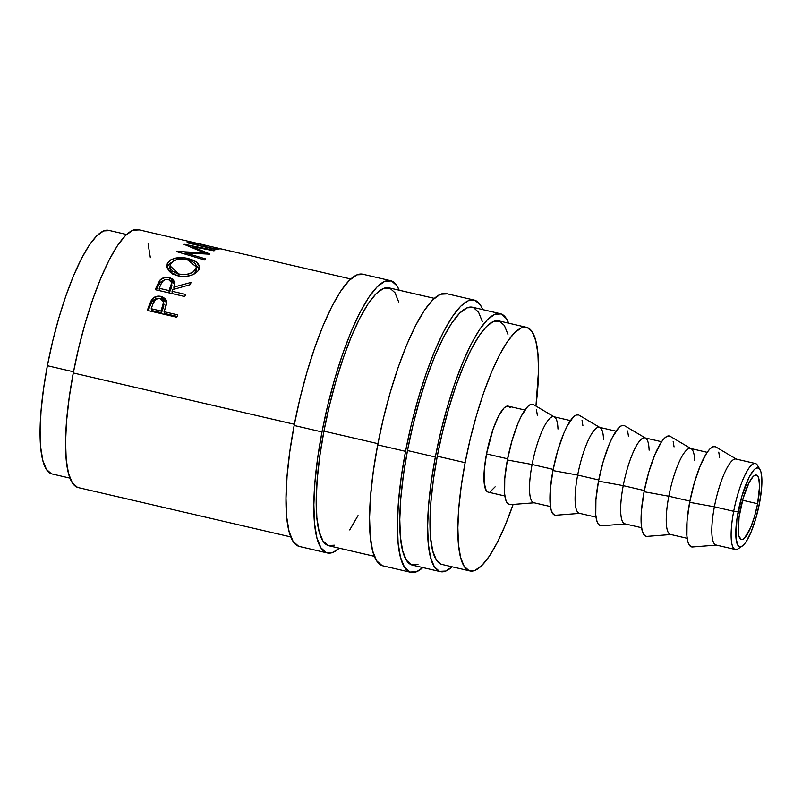 <?xml version="1.0" encoding="UTF-8"?>
<svg xmlns="http://www.w3.org/2000/svg" width="802" height="802" viewBox="0 0 802 802"><rect width="100%" height="100%" fill="white"/><g stroke="black" fill="none" stroke-linecap="round" stroke-linejoin="round"><path stroke-width="1.2" d="M759.985 469.611L757.519 465.371A44.14 10.426 103.1 0 0 733.7 511.285L738.151 511.696A40.461 9.564 -76.9 0 1 759.985 469.611A40.461 9.564 -76.9 0 1 759.544 502.924L755.865 518.272L751.123 531.947L746.03 541.871L743.594 544.929L741.369 546.533L739.424 546.633L737.84 545.23L735.995 538.142L736.898 519.255L741.83 496.348L749.128 477.13L754.101 469.691L756.336 468.087L758.271 467.987L759.855 469.391L761.018 472.258L761.9 481.872L761.599 488.248L759.544 502.924A40.461 9.564 -76.9 0 1 742.241 546.062A40.461 9.564 -76.9 0 1 738.151 511.696L733.7 511.285A44.14 10.426 -76.9 0 1 755.344 463.506A44.14 10.426 -76.9 0 1 758.602 468.137M390.544 280.67L362.694 274.204A139.769 33.022 103.1 0 0 294.144 425.481L321.993 431.947A139.769 33.022 -76.9 0 1 390.544 280.67A139.769 33.022 -76.9 0 1 399.175 290.224L396.96 285.823L391.506 280.951L384.79 281.302L377.09 286.855L368.689 297.412L359.908 312.549L351.096 331.697L342.584 354.113L334.695 378.935L327.747 405.221L321.993 431.947L294.144 425.481L289.813 451.626L287.066 476.188L286.013 498.212L286.685 516.869L289.071 531.425L293.071 541.33L298.534 546.202M474.092 300.058L446.243 293.592A139.769 33.022 103.1 0 0 377.692 444.869L405.541 451.336A139.769 33.022 -76.9 0 1 474.092 300.058A139.769 33.022 -76.9 0 1 482.734 309.612L480.518 305.221L475.055 300.349L468.348 300.7L460.639 306.254L452.238 316.8L443.456 331.938L434.644 351.086L426.133 373.501L418.253 398.333L411.296 424.609L405.541 451.336L377.692 444.869L373.361 471.015L370.614 495.576L369.562 517.611L370.243 536.257L372.619 550.814L376.619 560.718L382.083 565.59M755.344 463.506L736.046 459.025A44.14 10.426 103.1 0 0 714.392 506.804L733.7 511.285L714.392 506.804A44.14 10.426 -76.9 0 1 736.767 459.325L715.765 446.914A51.488 12.17 103.1 0 0 689.66 502.313L714.392 506.804L689.66 502.313L687.053 520.989L686.913 535.977L687.795 541.34L689.269 544.989L691.284 546.784L692.607 546.954M707.153 452.318L690.472 448.448A44.14 10.426 103.1 0 0 668.818 496.227L689.89 501.11L668.818 496.227A44.14 10.426 -76.9 0 1 691.194 448.739A44.14 10.426 -76.9 0 1 694.692 460.759M691.194 448.739L670.191 436.338A51.488 12.17 103.1 0 0 644.086 491.726L668.818 496.227L644.086 491.726L641.48 510.413L641.339 525.4L642.222 530.764L643.695 534.413L645.71 536.207L647.034 536.378M661.58 441.742L644.898 437.872A44.14 10.426 103.1 0 0 623.244 485.641L644.317 490.533L623.244 485.641A44.14 10.426 -76.9 0 1 645.62 438.163A44.14 10.426 -76.9 0 1 649.119 450.183M645.62 438.163L624.618 425.762A51.488 12.17 103.1 0 0 598.513 481.15L623.244 485.641L598.513 481.15L595.906 499.836L595.766 514.824L596.648 520.187L598.122 523.836L600.137 525.631L601.46 525.791M616.006 431.165L599.325 427.296A44.14 10.426 103.1 0 0 577.671 475.065L598.743 479.957L577.671 475.065A44.14 10.426 -76.9 0 1 600.046 427.586A44.14 10.426 -76.9 0 1 603.545 439.606M600.046 427.586L579.044 415.185A51.488 12.17 103.1 0 0 552.939 470.573L577.671 475.065L552.939 470.573L550.332 489.25L550.192 504.247L551.074 509.611L552.548 513.26L554.563 515.054L555.886 515.215M570.433 420.589L553.751 416.719A44.14 10.426 103.1 0 0 532.097 464.488L553.169 469.381L532.097 464.488A44.14 10.426 -76.9 0 1 554.473 417.01A44.14 10.426 -76.9 0 1 557.971 429.02M554.473 417.01L533.47 404.609A51.488 12.17 103.1 0 0 507.365 459.997L532.097 464.488L507.365 459.997L504.759 478.674L504.618 493.661L505.501 499.024L506.974 502.674L508.989 504.468L510.313 504.638M524.859 410.012L508.177 406.143A44.14 10.426 103.1 0 0 486.523 453.912L507.596 458.804L486.523 453.912L484.288 469.922L484.167 482.774L486.192 490.493L487.917 492.037M526.473 327.316L498.623 320.85A125.052 29.544 103.1 0 0 437.28 456.208L465.14 462.674A125.052 29.544 -76.9 0 1 526.473 327.316A125.052 29.544 -76.9 0 1 535.947 406.063L538.533 370.514L537.921 353.822L535.796 340.8L532.217 331.938L527.325 327.577L521.32 327.888L514.433 332.86L506.914 342.304L499.055 355.847L491.175 372.98L483.556 393.03L476.498 415.246L470.283 438.764L465.14 462.674L437.28 456.208L433.411 479.606L430.955 501.581L430.002 521.29L430.614 537.972L432.749 551.004L436.328 559.866L441.21 564.227M126.546 234.495L108.711 230.354A125.052 29.544 103.1 0 0 47.378 365.712L73.513 371.777L47.378 365.712L43.498 389.1L41.042 411.075L40.1 430.784L40.712 447.476L42.837 460.498L46.416 469.36L51.308 473.721M757.599 503.726A33.103 7.819 -76.9 0 1 741.369 539.556A33.103 7.819 -76.9 0 1 740.096 510.894A33.103 7.819 -76.9 0 1 756.336 475.065A33.103 7.819 -76.9 0 1 757.599 503.726L742.572 500.237L757.599 503.726L759.524 486.503L758.802 478.634L757.85 476.288L756.557 475.135L754.973 475.215L753.148 476.528L749.078 482.614L743.103 498.343L739.073 517.089L738.331 532.538L738.893 535.987L741.138 539.485L742.732 539.405L744.557 538.092L750.712 527.465L754.592 516.277L757.599 503.726M500.278 313.692L472.428 307.226A132.41 31.288 103.1 0 0 407.486 450.544L435.336 457.01A132.41 31.288 -76.9 0 1 500.278 313.692A132.41 31.288 -76.9 0 1 508.638 323.176L506.363 318.574L501.19 313.963L494.834 314.294L487.536 319.557L479.576 329.552L471.255 343.898L462.904 362.033L454.844 383.266L447.376 406.784L440.789 431.687L435.336 457.01L407.486 450.544A132.41 31.288 103.1 0 0 412.559 565.179L440.408 571.646A132.41 31.288 -76.9 0 1 435.336 457.01L431.235 481.771L428.629 505.039L427.636 525.912L428.278 543.586L430.534 557.37L434.323 566.753L439.496 571.375L445.852 571.044L452.087 566.803A132.41 31.288 -76.9 0 1 440.408 571.646M434.283 298.364L388.88 287.828A132.41 31.288 103.1 0 0 323.938 431.145L377.922 443.676L323.938 431.145A132.41 31.288 103.1 0 0 329.01 545.791L374.404 556.327M350.735 278.976L138.225 229.653A132.41 31.288 103.1 0 0 73.283 372.97L294.374 424.288L73.283 372.97A132.41 31.288 103.1 0 0 78.355 487.616L290.855 536.939M151.548 302.424L149.563 307.066A128.731 30.416 103.1 0 0 148.28 310.645A128.731 30.416 -76.9 0 1 149.563 307.066L149.202 305.231A132.41 31.288 103.1 0 0 147.337 310.424L176.811 317.261L147.337 310.424A132.41 31.288 -76.9 0 1 149.202 305.231L151.027 300.86L153.593 297.743L158.555 296.149L161.854 296.63L165.513 298.855L166.545 300.88L166.565 304.008L164.741 309.833A132.41 31.288 103.1 0 0 164.059 311.717L177.663 314.875A132.41 31.288 103.1 0 0 176.811 317.261A132.41 31.288 103.1 0 1 177.663 314.875L164.059 311.717L164.45 313.472L177.112 316.409L164.45 313.472L164.059 311.717A132.41 31.288 103.1 0 1 164.741 309.833L166.666 301.482L161.172 296.449C157.322 295.587 154.215 296.6 151.839 299.487L149.202 305.231L149.563 307.066L152.139 301.482L151.839 299.487L152.139 301.482C154.445 298.715 157.543 297.753 161.423 298.585L161.172 296.449L161.423 298.585L166.726 302.605M164.119 280.269L160.019 282.685L157.423 287.457A128.731 30.416 103.1 0 0 156.34 289.933A128.731 30.416 -76.9 0 1 157.423 287.457L157.282 285.061A132.41 31.288 103.1 0 0 155.287 289.692L184.761 296.529L155.287 289.692A132.41 31.288 -76.9 0 1 157.282 285.061L160.34 279.718L165.392 277.402L169.453 277.652L172.791 279.056L174.976 282.825L173.884 287.096L191.167 282.404A132.41 31.288 103.1 0 0 190.054 284.7L172.771 289.602A132.41 31.288 103.1 0 0 172.049 291.276L185.653 294.434A132.41 31.288 103.1 0 0 184.761 296.529A132.41 31.288 103.1 0 1 185.653 294.434L172.049 291.276L172.219 293.602L184.771 296.509L172.219 293.602L172.049 291.276A132.41 31.288 103.1 0 1 172.771 289.602L190.054 284.7A132.41 31.288 103.1 0 1 191.167 282.404L173.884 287.096L174.976 282.815L169.453 277.652C165.463 276.83 162.295 277.662 159.949 280.149L157.282 285.061L157.423 287.457L160.019 282.685L159.949 280.149L160.019 282.685L163.478 280.459M167.237 263.768L170.776 259.868L175.828 258.074L185.242 257.923L193.954 260.379L197.883 263.146L199.628 266.454L199.508 268.199L198.174 270.795L195.668 273.151L190.605 275.497L184.45 276.56L179.668 276.249L175.177 275.046L170.315 272.279L168.57 270.515L166.866 266.625L167.237 263.768M191.949 246.485L209.944 254.023A132.41 31.288 103.1 0 0 209.763 254.204L185.142 252.851L205.492 258.876A132.41 31.288 103.1 0 0 204.63 259.958L176.41 251.547A132.41 31.288 -76.9 0 1 176.53 251.397L204.56 252.891L184.029 244.329A132.41 31.288 -76.9 0 1 184.149 244.249L214.756 250.404A132.41 31.288 103.1 0 0 213.994 250.856L191.949 246.485L191.798 247.417L191.949 246.485L213.994 250.856A132.41 31.288 103.1 0 1 214.756 250.404L184.149 244.249A132.41 31.288 103.1 0 0 184.029 244.329L204.56 252.891L204.42 253.833L204.56 252.891L176.53 251.397A132.41 31.288 103.1 0 0 176.41 251.547L204.63 259.958A132.41 31.288 103.1 0 1 205.492 258.876L185.142 252.851L209.763 254.204A132.41 31.288 103.1 0 1 209.944 254.023L191.949 246.485M216.47 249.592L186.996 242.755A132.41 31.288 -76.9 0 1 191.397 242.054L194.415 242.755A132.41 31.288 103.1 0 0 190.746 243.186L199.818 245.292A132.41 31.288 -76.9 0 1 203.487 244.861L206.515 245.562A132.41 31.288 103.1 0 0 202.846 245.993L214.174 248.63A132.41 31.288 -76.9 0 1 217.843 248.189L220.871 248.891A132.41 31.288 103.1 0 0 216.47 249.592A132.41 31.288 103.1 0 1 220.871 248.891L217.843 248.189A132.41 31.288 103.1 0 0 214.174 248.63L202.846 245.993A132.41 31.288 103.1 0 1 206.515 245.562L203.487 244.861A132.41 31.288 103.1 0 0 199.818 245.292L190.746 243.186A132.41 31.288 103.1 0 1 194.415 242.755L191.397 242.054L191.167 243.066L191.397 242.054A132.41 31.288 103.1 0 0 186.996 242.755L216.47 249.592M209.783 246.264L203.898 244.891M109.573 230.615L103.568 230.926L96.671 235.898L89.152 245.332L81.303 258.886L73.413 276.008L65.794 296.068L58.746 318.284L52.521 341.792L47.378 365.712A125.052 29.544 103.1 0 0 52.16 473.982L69.995 478.122M139.137 229.923L132.781 230.254L125.473 235.517L117.513 245.512L109.202 259.858L100.851 277.993L92.791 299.236L85.323 322.755L78.736 347.647L73.283 372.97L69.183 397.742L66.576 421.01L65.574 441.872L66.215 459.546L68.481 473.34L72.27 482.724L77.443 487.335M150.355 257.713L148.099 243.928M507.947 334.334L504.368 325.472L499.476 321.111L493.471 321.422L486.583 326.394L479.065 335.837L471.205 349.381L463.325 366.514L455.706 386.564L448.649 408.779L442.433 432.298L437.28 456.208A125.052 29.544 103.1 0 0 442.072 564.478L469.922 570.944A125.052 29.544 -76.9 0 1 465.14 462.674L461.26 486.062L458.804 508.037L457.862 527.746L458.463 544.438L460.599 557.46L464.178 566.332L469.06 570.683L475.065 570.372L481.962 565.4L489.481 555.966L497.33 542.423L505.22 525.29L513.11 504.428A125.052 29.544 -76.9 0 1 469.922 570.944M490.032 491.927L495.115 486.834M510.202 407.767L508.478 406.233L506.363 406.343L503.927 408.098L498.503 416.208L493.029 429.331L486.523 453.912A44.14 10.426 103.1 0 0 488.217 492.127L504.899 495.997M537.34 415.175L536.468 409.812M532.979 404.368L530.503 404.499L527.666 406.544L521.34 416.007L518.092 423.065L512.047 440.468L507.365 459.997A51.488 12.17 103.1 0 0 510.252 504.648L534.573 502.764A44.14 10.426 -76.9 0 1 532.097 464.488A44.14 10.426 103.1 0 0 533.791 502.704L550.473 506.573M582.914 425.752L582.041 420.388M578.553 414.945L576.077 415.075L573.24 417.12L566.914 426.584L563.666 433.641L557.621 451.045L552.939 470.573A51.488 12.17 103.1 0 0 555.826 515.225L580.147 513.34A44.14 10.426 -76.9 0 1 577.671 475.065A44.14 10.426 103.1 0 0 579.365 513.28L596.046 517.15M628.487 436.328L627.615 430.965M624.126 425.521L621.65 425.651L618.813 427.697L612.487 437.16L609.239 444.218L603.194 461.621L598.513 481.15A51.488 12.17 103.1 0 0 601.4 525.801L625.72 523.917A44.14 10.426 -76.9 0 1 623.244 485.641A44.14 10.426 103.1 0 0 624.938 523.856L641.62 527.726M674.061 446.914L673.189 441.551M669.7 436.098L667.224 436.228L664.387 438.273L661.289 442.163L654.813 454.794L648.768 472.198L644.086 491.726A51.488 12.17 103.1 0 0 646.973 536.378L671.294 534.493A44.14 10.426 -76.9 0 1 668.818 496.227A44.14 10.426 103.1 0 0 670.512 534.433L687.194 538.312M719.635 457.491L718.752 452.127M715.274 446.684L712.798 446.804L709.96 448.859L706.863 452.739L700.387 465.371L694.342 482.774L689.66 502.313A51.488 12.17 103.1 0 0 692.547 546.954L716.868 545.069A44.14 10.426 -76.9 0 1 714.392 506.804A44.14 10.426 103.1 0 0 716.086 545.019L735.394 549.49A44.14 10.426 -76.9 0 1 733.7 511.285A44.14 10.426 103.1 0 0 738.161 548.779L742.241 546.062M740.346 546.774A44.14 10.426 -76.9 0 1 735.394 549.49M195.177 243.968C193.713 242.665 197.613 243.206 206.896 245.592M203.257 245.873L203.487 244.861L203.257 245.873M217.623 249.201L217.843 248.189L217.623 249.201M184.991 254.094L185.142 252.851L184.991 254.094M188.39 258.505L188.259 259.908L188.39 258.505C178.555 256.49 171.658 257.953 167.678 262.896L166.826 265.662L169.813 271.848L178.104 275.938C187.889 277.342 194.776 275.347 198.746 269.953L199.648 267.297L196.6 261.993L188.39 258.505M199.397 269.562L196.099 265.021L199.267 268.931M166.946 267.146L167.678 262.896L167.518 265.893L171.568 262.434L168.771 264.309L166.816 267.647M196.229 269.502L195.878 271.627L193.924 274.184L195.518 272.319L195.688 269.312C192.48 273.703 186.916 275.327 178.996 274.194L178.946 276.981L178.996 274.194L170.034 265.833L170.746 263.517C173.974 259.467 179.558 258.194 187.518 259.728L196.45 267.036L195.518 272.319L196.45 267.036M172.6 274.013L170.345 271.056L170.225 267.226M170.034 265.833L169.894 268.72L172.069 273.532M169.473 280.299L169.453 277.652L169.473 280.299M170.956 280.74L174.846 284.239L172.821 281.682L170.385 280.55M174.004 289.532L173.884 287.096L174.004 289.532M169.202 292.9L159.377 290.615L169.202 292.9L171.016 288.86L169.202 292.9L169.021 290.575L169.202 292.9M171.949 284.951L171.016 288.86L171.919 282.805L171.016 288.86L170.896 286.424L169.021 290.575L159.197 288.299L159.377 290.615L159.197 288.299L169.021 290.575L171.879 282.404L170.806 280.6L168.54 279.517L171.909 282.825M161.072 284.038A132.41 31.288 103.1 0 0 159.197 288.299A132.41 31.288 103.1 0 1 161.072 284.038C161.954 280.73 164.44 279.226 168.54 279.517L165.854 279.457L163.508 280.439L161.072 284.038M152.139 301.482L156.19 298.665L158.806 298.274L163.057 299.086L166.415 301.893M161.433 312.77L151.608 310.484L161.433 312.77L163.117 308.329L161.433 312.77L161.032 311.016L161.433 312.77M163.819 306.093L163.117 308.329L163.688 301.943L162.766 306.444L163.117 308.329L162.766 306.444L161.032 311.016L151.207 308.73L151.608 310.484L151.207 308.73L161.032 311.016L163.668 301.833L162.555 299.818L160.3 298.665L163.688 301.943M163.578 302.775L164.019 304.96M152.951 303.948A132.41 31.288 103.1 0 0 151.207 308.73A132.41 31.288 103.1 0 1 152.951 303.948C153.804 300.189 156.26 298.424 160.3 298.665L157.663 298.675L155.337 299.818L152.951 303.948M177.773 273.873L184.149 274.705L189.122 273.823L193.182 271.918L196.31 267.878L195.237 263.647L192.089 261.312L184.941 259.257L177.342 259.517L173.312 261.071L170.385 264.239L170.455 268.169L172.671 271.186L177.773 273.873M447.205 293.883L440.488 294.234L432.789 299.788L424.388 310.334L415.606 325.482L406.794 344.619L398.283 367.035L390.404 391.867L383.446 418.143L377.692 444.869A139.769 33.022 103.1 0 0 383.045 565.881L410.895 572.347A139.769 33.022 -76.9 0 1 405.541 451.336L401.211 477.481L398.464 502.042L397.411 524.067L398.093 542.723L400.469 557.28L404.469 567.184L409.932 572.057L416.649 571.706L422.854 567.575A139.769 33.022 -76.9 0 1 410.895 572.347M482.303 321.502L478.513 312.108L473.34 307.497L466.985 307.828L459.686 313.091L451.726 323.086L443.406 337.431L435.055 355.567L426.995 376.8L419.526 400.318L412.94 425.22L407.486 450.544L403.386 475.315L400.779 498.573L399.787 519.445L400.429 537.119L402.684 550.914L406.474 560.297L411.647 564.909L418.002 564.578M363.657 274.495L356.94 274.835L349.241 280.399L340.83 290.946L332.058 306.083L323.246 325.231L314.735 347.647L306.845 372.469L299.898 398.754L294.144 425.481A139.769 33.022 103.1 0 0 299.497 546.493L327.346 552.959A139.769 33.022 -76.9 0 1 321.993 431.947L317.662 458.092L314.915 482.654L313.863 504.679L314.534 523.335L316.92 537.891L320.92 547.796L326.384 552.668L333.091 552.317L339.306 548.177A139.769 33.022 -76.9 0 1 327.346 552.959M398.754 302.103L394.965 292.72L389.792 288.108L383.436 288.439L376.128 293.702L368.168 303.697L359.857 318.033L351.507 336.178L343.446 357.411L335.978 380.93L329.391 405.832L323.938 431.145L319.838 455.917L317.231 479.185L316.229 500.057L316.87 517.721L319.136 531.515L322.925 540.899L328.098 545.52L334.454 545.19M349.712 529.922L358.033 515.586"/></g></svg>
